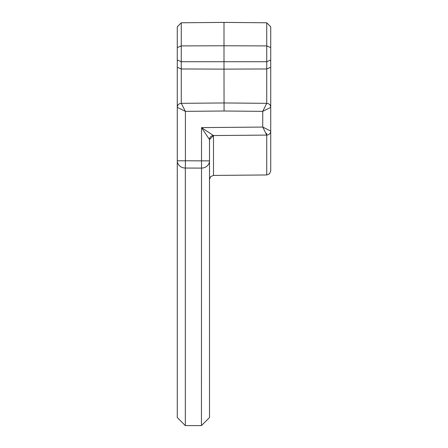 <?xml version="1.0" encoding="UTF-8"?>
<svg xmlns="http://www.w3.org/2000/svg" width="448" height="448" viewBox="0 0 448 448"><rect width="100%" height="100%" fill="white"/><g stroke="black" fill="none" stroke-linecap="round" stroke-linejoin="round"><path stroke-width="0.67" d="M185.332 425.6L201.443 425.6L201.516 160.854L209.502 160.854A8.058 7.252 180 0 1 201.443 168.106L185.332 168.039L185.332 425.6L177.274 417.542L177.274 26.802L181.266 22.775L224 22.4L266.734 22.775L270.726 26.802L270.726 170.934L269.534 173.79L266.734 174.961L266.734 135.089L213.494 135.554A4.026 4.026 0 0 0 209.502 139.58L209.502 160.854L209.502 139.58L201.516 127.602L213.494 135.554L209.502 139.58A4.026 4.026 0 0 1 213.494 135.554L213.494 175.426L210.689 176.596L209.502 179.452M177.274 60.049L181.266 61.718L181.266 45.914L177.274 47.583L177.274 26.802L177.274 47.583L177.274 26.802L181.266 22.775L181.266 45.914L224 45.763L224 22.4M270.726 147.638L270.726 135.447M177.274 67.301L181.266 68.97L181.266 103.331L185.405 111.35L177.279 107.358A4.026 4.026 0 0 1 181.266 103.331L224 102.956L266.734 103.331A4.026 4.026 0 0 1 270.726 107.358L262.741 111.35L266.734 103.331L266.734 68.97L224 69.126L224 45.763L266.734 45.914L270.726 47.583M209.502 160.854L209.502 417.542L201.443 425.6M224.073 111.014L185.405 111.35L185.405 160.787L201.516 160.854L201.516 127.602L262.741 127.07L270.726 131.062A4.026 4.026 0 0 1 266.734 135.089L262.741 127.07L262.741 111.35L224.073 111.014L224 69.126L181.266 68.97L181.266 61.718L266.734 61.718L270.726 60.049M185.332 168.039A8.058 7.252 180 0 1 177.274 160.787L185.405 160.787L185.332 168.039M266.734 22.775L270.726 26.802L266.734 22.775L266.734 68.97L270.726 67.301M266.734 133.386L266.734 135.089A4.026 4.026 180 0 0 270.726 131.062M266.734 103.331L266.734 103.331A4.026 4.026 0 0 1 270.726 107.358M177.279 107.358L177.274 107.358A4.026 4.026 -90.5 0 1 181.266 103.331M266.734 174.961L269.534 173.79L270.726 170.934L269.534 173.79L266.734 174.961L213.494 175.426"/></g></svg>
